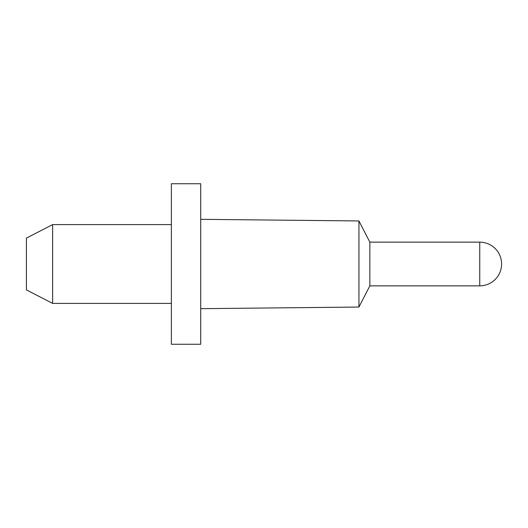 <?xml version="1.0" encoding="UTF-8"?>
<svg xmlns="http://www.w3.org/2000/svg" width="528" height="528" viewBox="0 0 528 528"><rect width="100%" height="100%" fill="white"/><g stroke="black" fill="none" stroke-linecap="round" stroke-linejoin="round"><path stroke-width="0.79" d="M479.741 242.141L479.741 285.859A21.859 21.859 0 0 0 501.6 264A21.859 21.859 0 0 0 479.741 242.141L369.857 242.141L358.941 220.955L200.719 219.325M479.741 285.859L369.857 285.859L369.857 242.141M369.857 285.859L358.941 307.045L358.941 220.955M200.719 264L200.719 183.744L171.376 183.744L171.376 344.256L200.719 344.256L200.719 264M52.635 224.591L26.4 238.108L26.4 289.892L52.635 303.409L52.635 224.591L171.376 224.591M171.376 303.409L52.635 303.409M358.941 307.045L200.719 308.675"/></g></svg>
